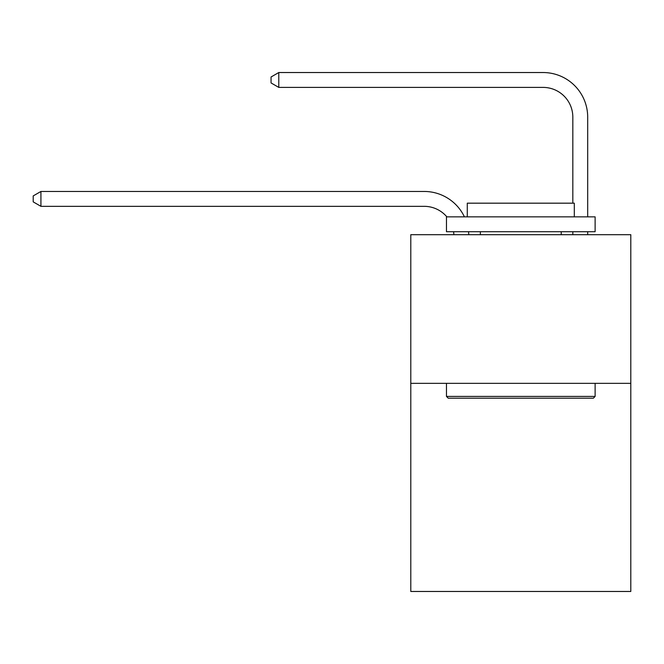 <?xml version="1.0" encoding="UTF-8"?>
<svg xmlns="http://www.w3.org/2000/svg" width="664" height="664" viewBox="0 0 664 664"><rect width="100%" height="100%" fill="white"/><g stroke="black" fill="none" stroke-linecap="round" stroke-linejoin="round"><path stroke-width="1" d="M630.8 383.344L630.8 591.466L410.792 591.466L410.792 234.691L630.8 234.691L630.8 383.344L410.792 383.344M453.869 234.691A29.731 29.731 0 0 0 453.578 231.719A29.731 29.731 0 0 1 453.869 234.691A29.731 29.731 0 0 0 453.578 231.719A29.731 29.731 0 0 1 453.869 234.691A29.731 29.731 0 0 0 453.578 231.719A29.731 29.731 0 0 1 453.869 234.691A29.731 29.731 0 0 0 453.578 231.719A29.731 29.731 0 0 1 453.869 234.691A29.731 29.731 0 0 0 453.578 231.719A29.731 29.731 0 0 1 453.869 234.691A29.731 29.731 0 0 0 453.578 231.719A29.731 29.731 0 0 1 453.869 234.691A29.731 29.731 0 0 0 453.578 231.719A29.731 29.731 0 0 1 453.869 234.691A29.731 29.731 0 0 0 453.578 231.719A29.731 29.731 0 0 1 453.869 234.691A29.731 29.731 0 0 0 453.578 231.719A29.731 29.731 0 0 1 453.869 234.691A29.731 29.731 0 0 0 453.578 231.719A29.731 29.731 0 0 1 453.869 234.691M424.163 206.33A29.731 29.731 0 0 1 446.864 216.854A29.731 29.731 0 0 0 424.163 206.33A29.731 29.731 0 0 1 446.864 216.854A29.731 29.731 0 0 0 424.163 206.33A29.731 29.731 0 0 1 446.864 216.854A29.731 29.731 0 0 0 424.163 206.33A29.731 29.731 0 0 1 446.864 216.854A29.731 29.731 0 0 0 424.163 206.33A29.731 29.731 0 0 1 446.864 216.854A29.731 29.731 0 0 0 424.163 206.33A29.731 29.731 0 0 1 446.864 216.854A29.731 29.731 0 0 0 424.163 206.33A29.731 29.731 0 0 1 446.864 216.854A29.731 29.731 0 0 0 424.163 206.33A29.731 29.731 0 0 1 446.864 216.854A29.731 29.731 0 0 0 424.163 206.33A29.731 29.731 0 0 1 446.864 216.854A29.731 29.731 0 0 0 424.163 206.33A29.731 29.731 0 0 1 446.864 216.854A29.731 29.731 0 0 0 424.163 206.33L40.927 206.33L33.2 201.864L33.2 195.922L40.927 191.456L424.163 191.456A44.596 44.596 0 0 1 464.418 216.854M572.824 203.176L572.824 117.13A29.731 29.731 0 0 0 543.094 87.399L278.78 87.399L271.053 82.942L271.053 76.991L278.78 72.534L543.094 72.534A44.596 44.596 0 0 1 587.69 117.13L587.69 216.854M448.25 398.209L446.465 396.425L595.118 396.425L593.342 398.209L448.25 398.209M595.118 216.854L595.118 231.719L446.465 231.719L446.465 216.854L595.118 216.854M467.282 216.854L467.282 203.176L574.31 203.176L574.31 216.854M595.118 383.344L595.118 396.425M446.465 383.344L446.465 396.425M561.229 231.719L561.229 234.691M480.362 231.719L480.362 234.691M40.927 206.33L40.927 191.456L424.163 191.456M572.824 117.13A29.731 29.731 0 0 0 543.094 87.399A29.731 29.731 0 0 1 572.824 117.13A29.731 29.731 0 0 0 543.094 87.399A29.731 29.731 0 0 1 572.824 117.13A29.731 29.731 0 0 0 543.094 87.399A29.731 29.731 0 0 1 572.824 117.13A29.731 29.731 0 0 0 543.094 87.399A29.731 29.731 0 0 1 572.824 117.13A29.731 29.731 0 0 0 543.094 87.399A29.731 29.731 0 0 1 572.824 117.13A29.731 29.731 0 0 0 543.094 87.399A29.731 29.731 0 0 1 572.824 117.13A29.731 29.731 0 0 0 543.094 87.399A29.731 29.731 0 0 1 572.824 117.13A29.731 29.731 0 0 0 543.094 87.399A29.731 29.731 0 0 1 572.824 117.13A29.731 29.731 0 0 0 543.094 87.399A29.731 29.731 0 0 1 572.824 117.13A29.731 29.731 0 0 0 543.094 87.399M278.78 87.399L278.78 72.534L543.094 72.534M468.552 231.719A44.596 44.596 0 0 1 468.742 234.691M587.69 231.719L587.69 234.691M572.824 234.691L572.824 231.719"/></g></svg>
